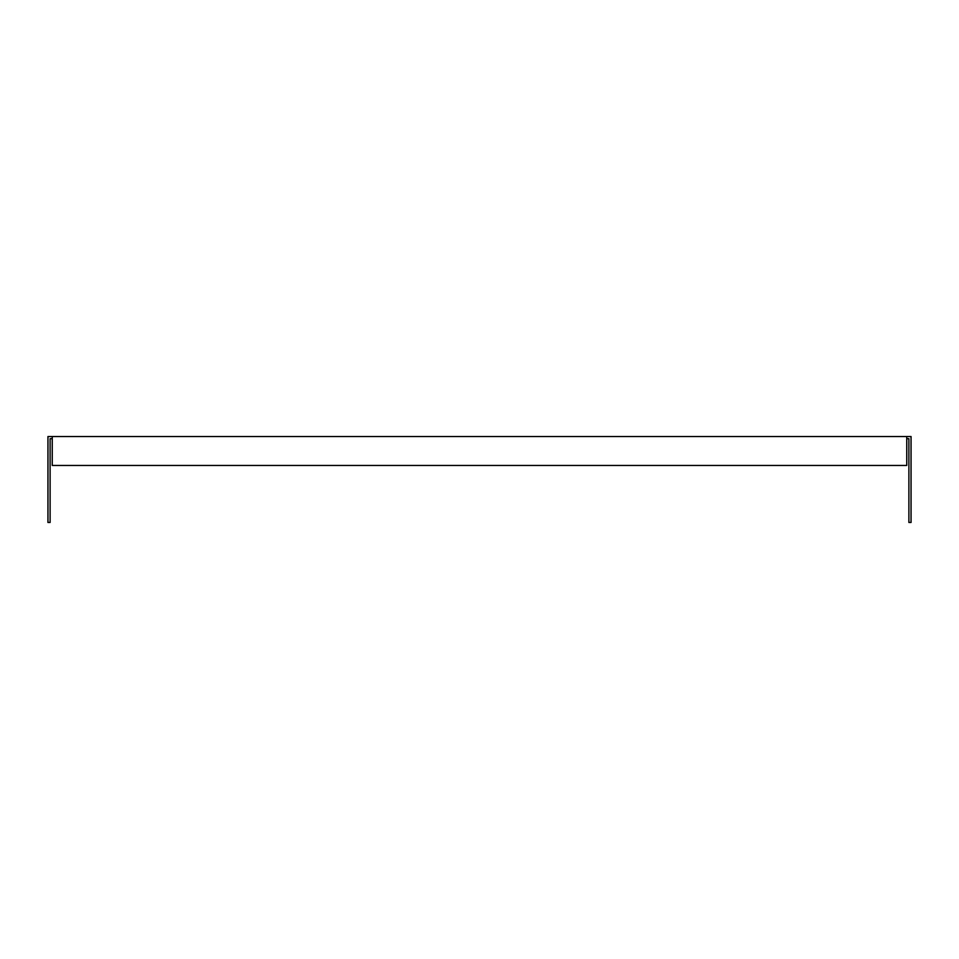 <?xml version="1.0" encoding="UTF-8"?>
<svg xmlns="http://www.w3.org/2000/svg" width="959" height="959" viewBox="0 0 959 959"><rect width="100%" height="100%" fill="white"/><g stroke="black" fill="none" stroke-linecap="round" stroke-linejoin="round"><path stroke-width="1.44" d="M906.746 438.695L908.892 438.695L908.892 522.463L911.05 522.463L911.05 436.537L47.95 436.537L47.95 522.463L50.108 522.463L50.108 438.695L52.254 438.695M906.746 436.537L906.746 465.451L52.254 465.451L52.254 436.537"/></g></svg>
